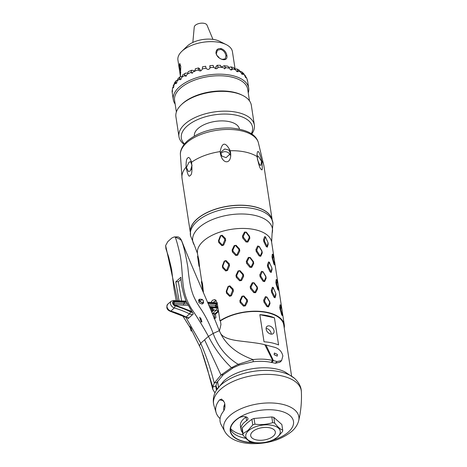 <?xml version="1.0" encoding="UTF-8"?>
<svg xmlns="http://www.w3.org/2000/svg" width="467" height="467" viewBox="0 0 467 467"><rect width="100%" height="100%" fill="white"/><g stroke="black" fill="none" stroke-linecap="round" stroke-linejoin="round"><path stroke-width="0.7" d="M291.571 375.976L283.767 324.974A36.975 18.487 171.3 0 0 259.337 311.582A36.975 18.487 171.3 0 0 220.401 320.905L220.955 324.524L219.432 331.004M259.856 314.659L264.013 341.791A36.975 18.487 -8.7 0 1 278.583 344.967L274.433 317.834A36.975 18.487 171.3 0 0 259.856 314.659L274.433 317.834M223.518 381.352A37.926 18.966 -8.7 0 1 224.417 380.512A37.926 18.966 171.3 0 1 285.016 371.942L294.502 378.323A42.923 21.459 171.3 0 0 221.066 384.814A42.923 21.459 -8.7 0 0 216.373 390.278L223.518 381.352M225.041 431.94A38.002 19.001 -8.7 0 1 229.741 415.712A38.002 19.001 -8.7 0 1 274.234 403.109A38.002 19.001 -8.7 0 1 298.687 420.674C297.625 424.725 295.337 428.28 291.828 431.339C281.21 439.856 267.719 443.959 251.357 443.65C245.642 443.405 240.528 442.389 236.016 440.597C231.159 438.711 227.505 435.828 225.041 431.94L221.054 424.567A40.559 20.279 171.3 0 1 223.5 411.229C225.059 408.94 225.368 405.986 224.429 402.367L221.591 399.081L219.566 399.88A43.268 21.634 171.3 0 0 216.256 413.05A43.268 21.634 171.3 0 0 220.074 418.607M246.57 420.709L246.016 417.101A21.132 10.566 171.3 0 0 240.417 425.84L240.972 429.447A21.132 10.566 171.3 0 1 246.57 420.709A5.283 2.639 171.3 0 0 247.965 418.525A5.283 2.639 171.3 0 0 244.48 416.617A5.283 2.639 171.3 0 0 238.923 417.942A31.692 15.849 171.3 0 0 230.529 431.047A31.692 15.849 171.3 0 0 249.518 442.36A5.283 2.639 171.3 0 0 252.022 442.278M240.972 429.447A21.132 10.566 171.3 0 0 242.571 432.617M230.459 429.208A31.692 15.849 171.3 0 0 245.881 438.332M224.814 403.897A35.165 17.583 171.3 0 0 223.804 410.049A35.165 17.583 171.3 0 0 223.915 410.604M224.049 405.887A35.288 17.641 171.3 0 0 224.936 407.014M224.142 405.578A34.862 17.431 171.3 0 0 224.96 406.751M242.18 427.947L246.961 423.125L251.894 419.267L252.764 424.952L248.065 430.341L243.05 433.633L242.18 427.947A20.075 10.035 171.3 0 0 242.052 429.191L242.922 434.876A32.748 16.374 -8.7 0 1 230.54 428.525M251.894 419.267A20.075 10.035 -8.7 0 1 254.048 418.467L271.794 416.938A20.075 10.035 -8.7 0 1 273.814 417.375L281.852 424.526L282.722 430.212A20.075 10.035 -8.7 0 1 282.588 431.45L277.888 436.838L272.874 440.13A20.075 10.035 171.3 0 1 270.726 440.936C265.017 442.833 259.103 443.341 252.974 442.465A20.075 10.035 171.3 0 1 250.954 442.027C248.491 441.029 245.811 438.647 242.922 434.876A20.075 10.035 171.3 0 1 243.05 433.633M252.764 424.952A20.075 10.035 -8.7 0 1 254.918 424.153C261.041 425.028 266.961 424.521 272.664 422.623A20.075 10.035 -8.7 0 1 274.684 423.061C277.573 426.832 280.253 429.214 282.722 430.212M254.048 418.467L254.918 424.153M271.794 416.938L272.664 422.623M273.814 417.375L274.684 423.061M248.543 430.697A17.431 8.715 171.3 0 0 253.575 442.29A17.431 8.715 171.3 0 0 277.491 437.001A17.431 8.715 -8.7 0 0 272.465 425.408A17.431 8.715 -8.7 0 0 248.543 430.697M252.67 431.596A12.469 6.234 171.3 0 0 250.697 435.734A12.469 6.234 171.3 0 0 259.95 440.288A12.469 6.234 171.3 0 0 273.37 436.102A12.469 6.234 171.3 0 0 275.343 431.963A12.469 6.234 171.3 0 0 266.085 427.41A12.469 6.234 171.3 0 0 252.67 431.596M220.401 320.905L219.957 320.811L217.19 302.721L214.808 299.534L212.479 300.263L211.043 302.4M284.24 328.073A37.506 18.75 171.3 0 0 284.286 324.892A37.506 18.75 171.3 0 0 259.465 311.308A37.506 18.75 171.3 0 0 219.957 320.811M214.108 313.906L214.686 317.677A33.805 16.905 171.3 0 0 214.248 318.301M213.956 318.366L214.686 317.677M214.47 318.856L215.947 317.63L215.421 314.203L215.783 313.999A2.224 1.529 -131.8 0 1 214.96 313.818A6.229 4.279 48.2 0 0 212.946 313.316L212.211 313.281M214.61 319.206L214.557 318.873M202.993 291.618L203.414 292.161L202.497 283.72L201.75 281.011L201.423 281.794M199.018 266.161L199.537 266.838L198.919 260.335L197.926 255.834L197.553 256.471M215.894 300.088L215.299 300.351L216.18 300.555L215.141 301.484L214.23 301.308L213.483 302.523M213.664 310.03L216.338 310.164A6.34 4.355 -131.8 0 1 218.381 310.678L214.96 313.818A1.582 0.636 -66.2 0 1 214.4 314.028L215.421 314.203M212.695 310.211L212.088 309.247L212.38 308.453C213.939 309.522 214.207 310.345 213.18 310.923L212.596 310.31L212.829 309.989L211.428 311.366M210.815 309.884L212.818 309.989M210.273 308.576L211.358 308.874M218.527 311.46L215.783 313.999M181.085 279.248L178.336 281.706L181.628 300.917M178.336 281.706L175.761 281.875L179.1 300.795M175.761 281.875L180.91 277.27C181.184 285.068 183.011 293.276 186.403 301.892L193.297 313.952L189.042 317.805A8.564 5.884 -131.8 0 1 186.105 316.988A94.976 65.252 48.2 0 0 170.858 311.092A4.337 2.977 -131.8 0 1 167.355 307.922A4.337 2.977 -131.8 0 1 167.717 304.186C165.983 307.525 166.842 309.895 170.292 311.296A1.582 0.771 -73.6 0 0 170.858 311.092L174.273 307.946A95.081 65.327 -131.8 0 1 189.532 313.847A8.453 5.808 48.2 0 0 192.509 314.659M174.197 236.938L177.921 236.868C179.573 237.347 180.857 238.748 181.774 241.065L181.523 240.727C181.377 240.05 179.258 238.812 175.178 237.008L174.197 236.938L171.85 237.989L167.811 241.597L165.633 245.543L165.931 248.794L168.669 257.008L171.564 269.039L173.958 288.548L176.211 300.649M219.677 331.663L219.309 330.677L213.168 333.444L208.44 336.374L204.581 339.824L221.014 375.065L214.254 383.086C210.757 369.286 206.245 356.017 200.722 343.274L185.854 317.338M181.529 240.744C183.531 245.344 185.627 254.136 187.827 267.118C188.96 278.548 190.32 286.621 191.919 291.35C193.175 295.99 196.017 301.664 200.448 308.354C205.287 315.458 209.531 323.824 213.168 333.444C217.867 346.613 226.191 356.899 238.141 364.313L231.486 367.681C222.292 358.977 214.61 348.545 208.44 336.374C202.795 326.129 197.261 317.116 191.832 309.329C188.026 303.375 185.457 297.1 184.138 290.509C182.077 283.183 182.381 264.345 179.818 253.85C177.904 245.42 176.351 239.81 175.172 237.008M177.67 300.719L165.633 245.537M199.537 345.627L200.722 343.274L204.581 339.824M187.728 317.916L188.148 318.558L189.042 317.805M171.208 301.215A4.226 2.901 48.2 0 0 171.173 301.244A4.226 2.901 48.2 0 0 170.869 304.887A4.226 2.901 48.2 0 0 174.273 307.946A1.582 0.771 106.4 0 0 175.026 305.844A96.669 66.419 -131.8 0 1 190.542 311.845A6.865 4.717 48.2 0 0 192.305 312.429M231.486 367.681L221.014 375.065L223.337 374.662L233.237 367.78L231.486 367.681M201.014 319.194L199.742 317.169L200.185 318.652M253.167 361.715L253.096 359.596C260.195 358.744 266.733 359.041 272.71 360.489L273.434 360.641L271.782 362.485L271.111 362.345C265.624 361.23 259.646 361.02 253.167 361.715L239.443 364.99L233.237 367.78M216.414 390.208L215.772 386.151L216.992 382.298L223.337 374.662M200.845 348.744L191.844 330.537M189.643 326.17L191.091 328.032L191.914 330.776L191.108 331.021L189.906 326.678M207.179 368.183L201.102 349.369L212.783 386.974L214.254 383.086L216.992 382.298M214.983 392.899L212.818 389.414L212.783 386.974L215.772 386.151M217.102 389.128L215.894 385.339M208.048 371.072L203.127 355.083M181.774 241.06C193.647 271.397 207.687 301.18 219.309 330.677L220.418 333.076C226.232 345.025 237.125 353.863 253.096 359.596L238.141 364.313L239.443 364.99M220.418 333.076C222.286 336.824 228.071 339.369 237.773 340.723C246.558 341.914 258.841 342.994 264.865 344.751L274.719 347.325C279.103 348.656 281.817 351.523 282.862 355.942L281.583 360.641L277.048 361.511L273.434 360.641L266.003 345.101M271.111 362.345L272.71 360.489L264.865 344.751M271.782 362.485L275.349 363.238A8.453 5.808 -131.8 0 1 275.349 363.238L277.048 361.511M281.583 360.641L279.896 362.246L275.367 363.244L277.024 361.505M277.445 354.441L277.217 356.134L274.129 354.727L274.363 353.023L277.445 354.441M277.404 354.447L277.182 356.099L274.17 354.722L274.398 353.064L277.404 354.447M203.665 302.301L203.057 303.55L201.989 304.052L198.86 302.634L198.93 299.586L199.713 299.172L199.45 301.279L203.233 303.112L203.285 300.573M191.172 330.881L191.849 330.916M202.24 299.4L199.713 299.172L198.446 300.304M203.402 300.824L202.293 299.44L199.999 301.052C202.123 303.474 203.256 303.398 203.402 300.824M201.855 321.973L201.178 321.944L201.919 321.839L200.909 318.482M201.178 321.944L199.829 317.834M173.613 303.737L173.993 303.241L173.59 303.357A1.039 0.712 -131.8 0 1 174.01 303.223L183.91 303.719A92.338 63.442 48.2 0 0 187.302 303.807A92.343 63.442 48.2 0 1 183.893 303.743L183.91 303.719A1.057 0.636 92.9 0 0 184.196 302.295A91.281 62.718 48.2 0 0 186.619 302.371M208.755 304.969L215.666 305.319A2.096 1.442 -131.8 0 1 216.069 305.389L216.437 307.146L209.379 306.445M226.536 293.223L229.647 296.312L231.404 295.757L233.424 291.034L233.126 289.091L229.887 285.851L228.13 286.411L226.238 291.28L226.536 293.223L226.997 292.453L226.804 291.192L228.632 286.329L229.163 286.16L232.303 289.441L232.496 290.702L230.587 295.465L230.056 295.634L226.997 292.453M222.666 267.9L225.771 270.988L227.528 270.428L229.548 265.705L229.25 263.767L226.01 260.528L224.259 261.088L222.368 265.957L222.666 267.9L223.121 267.13L222.928 265.869L224.755 261.006L225.287 260.837L228.427 264.118L228.62 265.379L226.711 270.142L226.18 270.311L223.121 267.13M218.79 242.577L221.895 245.665L223.652 245.105L225.672 240.382L225.374 238.444L222.134 235.205L220.383 235.765L218.492 240.633L218.79 242.577L219.251 241.807L219.052 240.546L220.879 235.683L221.411 235.514L224.551 238.795L224.744 240.056L222.835 244.819L222.304 244.988L219.251 241.807M250.475 288.653L253.791 292.628L255.607 292.686L257.603 288.886L257.305 286.942L254.089 282.786L252.273 282.728L250.178 286.709L250.475 288.653L251.275 288.081L251.083 286.82L253.073 282.821L253.622 282.839L256.774 287.007L256.967 288.267L255.046 292.144L254.497 292.126L251.275 288.081M246.599 263.33L249.915 267.305L251.731 267.363L253.727 263.563L253.429 261.619L250.213 257.463L248.397 257.399L246.302 261.386L246.599 263.33L247.405 262.758L247.212 261.497L249.197 257.498L249.746 257.515L252.898 261.683L253.096 262.944L251.17 266.82L250.621 266.803L247.405 262.758M242.729 238.001L246.039 241.982L247.854 242.04L249.851 238.24L249.553 236.296L246.343 232.14L244.521 232.076L242.431 236.063L242.729 238.001L243.529 237.434L243.336 236.168L245.321 232.175L245.87 232.192L249.028 236.36L249.22 237.621L247.294 241.497L246.745 241.48L243.529 237.434M273.44 287.649L272.424 287.252L271.274 290.346L271.566 292.289L273.936 297.158L275.045 297.812L275.915 294.852L275.81 293.375L274.964 297.117L272.349 292.021L272.156 290.754L273.201 287.614L275.81 293.375M269.564 262.32L268.548 261.929L267.398 265.022L267.696 266.966L270.066 271.835L271.169 272.489L272.039 269.529L271.934 268.052L271.088 271.794L268.472 266.692L268.28 265.431L269.331 262.291L271.934 268.052M265.688 236.997L264.672 236.606L263.522 239.699L263.82 241.643L266.19 246.512L267.299 247.166L268.169 244.206L268.058 242.723L267.212 246.465L264.602 241.369L264.41 240.108L265.454 236.967L268.058 242.723M240.143 302.616L243.505 306.124L245.391 305.856L247.551 301.577L247.253 299.639L243.873 295.955L241.988 296.218L239.845 300.672L240.143 302.616L240.814 301.927L240.616 300.66L242.671 296.212L243.243 296.131L246.535 299.837L246.728 301.098L244.667 305.436L244.095 305.517L240.814 301.927M236.267 277.293L239.629 280.801L241.515 280.533L243.675 276.254L243.377 274.316L240.003 270.632L238.112 270.895L235.969 275.349L236.267 277.293L236.938 276.604L236.746 275.337L238.795 270.889L239.367 270.807L242.659 274.514L242.852 275.775L240.791 280.112L240.219 280.194L236.938 276.604M232.391 251.97L235.753 255.472L237.639 255.21L239.799 250.931L239.501 248.993L236.127 245.309L234.236 245.572L232.093 250.026L232.391 251.97L233.062 251.281L232.87 250.014L234.919 245.566L235.491 245.484L238.783 249.191L238.976 250.452L236.915 254.789L236.343 254.865L233.062 251.281M263.954 302.12L266.926 306.568L268.472 306.947L270.025 303.603L269.728 301.659L266.955 297.041L265.408 296.668L263.657 300.176L263.954 302.12L264.795 301.694L264.602 300.433L266.243 296.889L266.71 297.006L269.447 301.612L269.64 302.879L268.134 306.305L267.667 306.194L264.795 301.694M260.078 276.797L263.049 281.245L264.596 281.624L266.149 278.274L265.851 276.336L263.079 271.718L261.532 271.345L259.78 274.853L260.078 276.797L260.919 276.371L260.726 275.11L262.366 271.566L262.833 271.677L265.571 276.289L265.764 277.556L264.258 280.982L263.791 280.871L260.919 276.371M256.202 251.474L259.173 255.922L260.72 256.295L262.273 252.951L261.975 251.012L259.203 246.395L257.661 246.016L255.91 249.53L256.202 251.474L257.043 251.048L256.85 249.787L258.49 246.243L258.957 246.354L261.695 250.966L261.888 252.227L260.382 255.659L259.915 255.548L257.043 251.048M280.784 305.231L280.089 304.782L279.733 307.555L281.607 314.688L282.156 315.546L282.319 314.886L282.156 315.546M276.908 279.908L276.219 279.459L275.857 282.231L276.155 284.175L277.731 289.365L278.279 290.223L278.443 289.563M278.449 289.546L278.279 290.223M273.032 254.585L272.343 254.136L271.981 256.908L273.855 264.042L274.403 264.9L274.567 264.24L274.403 264.9M196.963 219.204A41.382 20.688 -8.7 0 1 238.082 205.334A41.382 20.688 -8.7 0 1 271.099 217.05L272.967 223.121A41.715 20.857 171.3 0 0 242.361 207.447A41.715 20.857 171.3 0 0 197.033 221.446A41.715 20.857 -8.7 0 0 190.513 235.736L190.478 229.39A41.382 20.688 -8.7 0 1 196.963 219.204M190.227 175.358C189.024 177.658 187.646 174.921 186.088 167.139C186.006 161.477 186.549 158.459 187.711 158.097C188.691 156.544 189.987 157.916 191.598 162.212C192.322 170.741 191.861 175.125 190.227 175.358M261.59 160.619C262.612 168.447 262.495 171.313 261.24 169.229C260.16 169.252 258.759 165.032 257.037 156.568C256.973 148.343 259.214 150.339 261.59 160.619A41.417 20.706 -8.7 0 1 263.908 165.849A41.417 20.706 -8.7 0 1 263.908 165.855L258.269 142.283A39.549 19.772 -8.7 0 0 227.698 129.447A39.549 19.772 -8.7 0 0 186.73 142.733A39.549 19.772 -8.7 0 0 180.361 154.203C180.256 151.559 181.359 146.527 187.465 140.859C198.679 131.887 213.075 127.596 230.64 127.981C246.558 129.406 255.77 134.175 258.269 142.283M230.225 150.724C232.093 159.516 228.217 161.956 226.857 161.734C225.625 162.189 220.99 160.508 220.155 151.594C222.117 142.015 225.473 141.723 230.225 150.724A41.417 20.706 -8.7 0 1 257.037 156.568M226.092 157.648L230.505 153.55L229.005 150.105L224.767 148.961L220.418 152.481L221.895 156.124L226.092 157.648M190.332 170.945L192.036 165.464L190.577 161.611L189.001 162.265L186.391 167.548L188.417 171.523L190.332 170.945M239.443 129.096A22.795 11.401 -8.7 0 0 229.285 121.642A22.795 11.401 171.3 0 0 205.538 124.053A22.795 11.401 171.3 0 0 194.383 135.99M184.477 143.964A36.023 18.015 -8.7 0 1 193.612 121.578A36.023 18.015 -8.7 0 1 236.454 115.232A36.023 18.015 -8.7 0 1 251.281 133.743M184.138 144.391A38.136 19.071 -8.7 0 1 178.954 136.638A38.136 19.071 -8.7 0 1 197.395 116.516A38.136 19.071 -8.7 0 1 237.318 112.401A38.136 19.071 -8.7 0 1 254.357 125.103A38.136 19.071 -8.7 0 1 251.731 134.052M242.741 95.466L241.702 94.947A36.975 18.487 -8.7 0 0 233.506 92.157A36.975 18.487 171.3 0 0 182.013 104.077L181.178 104.882A38.136 19.071 171.3 0 1 234.288 92.589A38.136 19.071 -8.7 0 1 242.741 95.466A38.136 19.071 -8.7 0 1 251.328 105.291L254.357 125.103M181.178 104.882A38.136 19.071 171.3 0 0 175.925 116.826L178.954 136.638M176.368 112.033L174.594 100.463A36.975 18.487 171.3 0 1 192.474 80.954A36.975 18.487 171.3 0 1 231.183 76.967A36.975 18.487 -8.7 0 1 247.697 89.273L249.471 100.849M228.719 67.435L231.107 66.909L232.362 68.865A38.136 19.071 -8.7 0 1 235.28 69.746L237.837 71.842L238.199 70.914A38.136 19.071 -8.7 0 1 240.563 72.14L242.525 74.545L242.805 73.658A38.136 19.071 -8.7 0 1 244.498 75.175L245.852 77.814L245.969 76.979A38.136 19.071 -8.7 0 1 246.932 78.725L247.557 80.738A38.136 19.071 -8.7 0 1 247.633 81.141L248.695 88.105A38.136 19.071 -8.7 0 0 231.655 75.409A38.136 19.071 171.3 0 0 191.733 79.518A38.136 19.071 171.3 0 0 173.298 99.64A38.136 19.071 171.3 0 0 175.148 104.083M248.695 88.105A38.136 19.071 -8.7 0 1 248.251 92.898M232.362 68.865L232.011 69.781L230.826 69.98L228.83 67.838C228.503 66.512 227.873 65.952 226.95 66.156M247.644 81.527L247.557 80.738M235.28 69.746L233.85 67.733L231.107 66.909M235.059 68.976L236.962 68.976L238.199 70.914M195.498 68.836L194.786 71.013A38.136 19.071 -8.7 0 1 198.312 69.933C199.94 71.568 201.271 71.235 202.322 68.941A38.136 19.071 -8.7 0 1 206.046 68.223C207.727 69.992 209.111 69.805 210.185 67.651A38.136 19.071 -8.7 0 1 213.95 67.33C215.631 69.244 216.992 69.204 218.042 67.201A38.136 19.071 -8.7 0 1 221.679 67.289L225.31 68.38L225.543 67.61A38.136 19.071 -8.7 0 1 228.894 68.106M217.978 67.604L218.019 66.933L217.64 68.188M195.224 68.842L198.469 67.919L198.428 70.184M194.786 71.013L191.482 72.998L191.032 72.128L191.756 70.219L193.77 70.663L194.237 71.194M172.959 87.095L172.352 89.057A38.136 19.071 -8.7 0 1 172.959 87.095L173.374 87.854L174.051 84.936A38.136 19.071 -8.7 0 1 175.417 82.992L175.983 83.762L177.314 80.902A38.136 19.071 -8.7 0 1 179.381 79.063L180.017 79.839L182.002 77.131A38.136 19.071 -8.7 0 1 184.681 75.473L185.265 76.226L187.915 73.786A38.136 19.071 -8.7 0 1 191.085 72.385M172.352 89.057C172.516 91.771 172.44 92.484 172.119 91.188L172.393 89.43M172.335 91.964L172.119 91.188A38.136 19.071 -8.7 0 0 172.23 92.682L173.298 99.64M247.09 79.536L247.323 80.517M246.932 78.725L245.969 76.979M244.428 74.854L245.519 75.812M244.498 75.175L243.721 73.593L241.853 71.918L242.805 73.658M240.347 71.404L241.853 71.918M240.563 72.14L239.326 70.208L236.962 68.976M226.927 55.649C227.283 58.772 225.882 60.08 222.73 59.589C219.175 58.62 216.922 56.513 215.976 53.267C215.906 49.887 217.599 48.317 221.043 48.55C224.306 49.782 226.273 52.146 226.927 55.649L225.946 55.806L225.217 58.889L222.304 59.35C219.192 58.538 217.19 56.653 216.297 53.705L217.47 50.22L220.78 49.403C223.617 50.465 225.333 52.602 225.946 55.806M226.232 44.616L219.531 41.265A20.075 10.04 -8.7 0 0 215.077 39.753A20.075 10.04 171.3 0 0 187.121 46.221L181.721 51.428A27.576 13.788 171.3 0 1 220.12 42.538A27.576 13.788 -8.7 0 1 226.232 44.616A27.576 13.788 -8.7 0 1 232.438 51.72L235.082 68.976M181.721 51.428A27.576 13.788 171.3 0 0 177.927 60.062L178.984 66.968L179.731 63.489L180.799 66.349L180.402 76.22L178.984 66.968M199.648 68.807L200.401 70.978M215.801 68.742L215.976 66.588M221.644 67.406L222.088 66.746L224.125 65.736L227.517 66.121M224.125 65.736L225.543 67.61M221.679 67.289L220.22 65.409M216.303 66.956L216.122 66.367L217.307 65.257L220.535 65.339M217.155 65.333L218.019 66.933M213.95 67.33L213.022 65.462M209.864 66.723L209.852 65.672L213.162 65.392M209.846 65.736L210.185 67.54M206.046 68.223L205.661 66.314M202.52 66.915L202.322 68.941M188.598 71.498L191.756 70.219M189.082 71.398C188.201 71.445 187.804 72.151 187.897 73.512L187.915 73.786M184.681 75.473L184.634 75.216C184.541 73.856 184.932 73.156 185.819 73.103L187.88 73.144M182.002 77.131L182.784 74.778L185.819 73.103M179.381 79.063L180.011 76.822L181.984 76.331M180.011 76.822L177.985 78.625L177.314 80.902M175.417 82.992L175.884 80.943L177.302 80.108M175.884 80.943L174.419 83.021L174.051 84.936M173.117 85.607L174.022 84.434M198.469 67.919L199.508 68.667L199.362 69.297M212.946 39.38L207.009 25.13A6.509 3.251 -8.7 0 0 204.213 23.35A6.509 3.251 171.3 0 0 197.751 23.916A6.509 3.251 171.3 0 0 194.243 27.08L192.836 42.456M219.315 58.013A5.808 3.993 48.2 0 0 217.073 55.719M180.764 72.782L179.649 66.845L180.058 63.921M191.318 169.539A5.073 2.674 102.3 0 1 192.03 165.359M259.675 164.962L260.919 165.318L261.514 161.226L258.344 156.276L257.387 155.815L257.486 159.65L259.675 164.962M230.038 155.067A5.073 4.355 6.1 0 0 224.475 151.699A5.073 4.355 -173.9 0 0 220.576 154.022M272.424 287.252L273.539 287.812M268.548 261.929L269.663 262.489M264.672 236.606L265.787 237.166M282.331 314.834L282.185 310.794L280.737 305.272L280.661 309.37L282.331 314.834L281.607 314.688M280.089 304.782L280.906 305.529M278.455 289.511L278.314 285.471L276.867 279.949L276.785 284.047L278.455 289.511L277.731 289.365M276.219 279.459L277.03 280.206M274.578 264.188L274.438 260.148L272.991 254.626L272.909 258.724L274.578 264.188L273.855 264.042M272.343 254.136L273.154 254.883M202.497 283.72L202.083 284.496L201.44 281.84L202.859 291.297M202.083 284.496L202.882 291.437M201.458 282.132L201.802 281.157M198.621 258.397L198.206 259.173L197.564 256.517L199.006 266.114M198.206 259.173L198.989 265.822L199.444 265.735M197.582 256.809L197.926 255.834M266.149 329.147A4.752 3.269 -131.8 0 1 266.931 326.462A4.752 3.269 -131.8 0 1 271.082 326.602A4.752 3.269 -131.8 0 1 274.047 330.864A4.752 3.269 -131.8 0 1 273.265 333.549A4.752 3.269 -131.8 0 1 269.109 333.403A4.752 3.269 -131.8 0 1 266.149 329.147M266.102 328.418A4.752 3.269 -131.8 0 1 271.181 333.42A4.752 3.269 -131.8 0 1 271.234 334.15M216.274 390.435A42.923 21.459 -8.7 0 1 216.373 390.278C213.839 394.317 212.864 398.666 213.46 403.319L213.839 405.152A44.336 22.171 -8.7 0 1 220.611 389.274A44.336 22.171 171.3 0 1 269.465 374.411A44.336 22.171 171.3 0 1 301.367 391.755C301.262 386.974 298.973 382.496 294.502 378.323M256.138 442.786A32.007 16.006 -8.7 0 1 235.28 420.463A32.007 16.006 -8.7 0 1 279.196 410.756A32.007 16.006 -8.7 0 1 288.431 432.039A32.007 16.006 -8.7 0 1 272.862 440.136M223.675 400.779L219.566 399.88M249.518 442.36L249.337 441.181M271.625 242.139L272.103 233.302A40.32 20.163 171.3 0 0 246.751 214.19A40.32 20.163 171.3 0 0 199.088 227.528A40.32 20.163 -8.7 0 0 194.377 245.198L197.477 253.482A37.506 18.75 -8.7 0 1 203.414 241.03A37.506 18.75 171.3 0 1 243.78 228.433A37.506 18.75 171.3 0 1 271.625 242.139L274.275 259.436M217.371 303.894A3.695 2.539 48.2 0 0 215.807 303.416L207.926 303.019M210.29 307.683L216.776 308.01A7.921 5.446 -131.8 0 1 218.031 308.202M217.914 307.455A2.096 1.442 -131.8 0 1 217.132 307.578A8.47 5.82 48.2 0 0 216.635 307.531L209.689 307.187M208.13 303.497L215.952 303.894A3.152 2.166 -131.8 0 1 216.554 303.994A2.096 1.442 -131.8 0 1 217.459 304.49M210.29 308.588L212.006 309.113M216.776 308.01A1.582 0.952 92.9 0 1 216.338 310.164L212.946 313.316A1.582 0.952 -87.1 0 1 212.432 313.526L212.31 313.52M215.807 303.416A1.582 0.952 -87.1 0 0 215.03 302.598L217.272 303.276M186.403 301.892A90.738 62.344 -131.8 0 1 184.051 301.816A1.582 0.952 -87.1 0 0 183.274 301.005L173.374 300.503L171.173 301.244M191.966 311.909A6.322 4.343 -131.8 0 1 190.589 311.419A1.057 0.397 -64.4 0 0 190.478 310.981L174.711 304.887L173.59 303.357M190.589 311.419A97.218 66.793 48.2 0 0 174.985 305.389A2.096 1.442 -131.8 0 1 173.123 303.328A2.096 1.442 -131.8 0 1 174.296 301.799L184.196 302.295M184.051 301.816L174.15 301.32A2.639 1.815 48.2 0 0 172.673 303.246A2.639 1.815 48.2 0 0 175.026 305.844M174.15 301.32A1.582 0.952 -87.1 0 0 173.374 300.503M190.542 311.845A1.582 0.595 115.6 0 1 189.532 313.847L186.105 316.988A1.582 0.595 -64.4 0 1 185.551 317.198L188.744 318.027M174.296 301.799A1.057 0.636 92.9 0 1 174.01 303.223L183.893 303.743A1.057 0.636 92.9 0 0 183.607 305.167A93.394 64.172 48.2 0 0 188.032 305.243M174.985 305.389A1.057 0.514 -73.6 0 0 174.711 304.887M174.337 304.7L183.607 305.167M191.517 311.203A4.209 2.89 -131.8 0 1 190.974 311.191M215.952 303.894A1.057 0.636 92.9 0 1 215.666 305.319L215.649 305.336A2.096 1.436 -131.8 0 1 216.046 305.406M216.554 303.994A1.057 0.52 106 0 1 216.069 305.389A1.039 0.712 -131.8 0 1 216.91 306.142A1.039 0.712 -131.8 0 1 216.834 307.041L209.467 306.656M217.132 307.578A1.057 0.601 -82.7 0 0 216.694 307.041M216.635 307.531A1.057 0.636 -87.1 0 0 216.116 306.988M208.767 304.992L215.649 305.336A1.057 0.636 92.9 0 0 215.363 306.755M190.25 231.159A41.417 20.706 171.3 0 1 196.916 219.099A41.417 20.706 -8.7 0 1 239.857 205.188A41.417 20.706 -8.7 0 1 271.847 218.673M186.088 167.139A41.417 20.706 171.3 0 0 182.031 178.376A41.417 20.706 171.3 0 0 182.031 178.382L180.361 154.203M191.598 162.212A41.417 20.706 -8.7 0 1 220.155 151.594M238.164 70.651L236.606 71.62M232.333 68.608L230.803 69.974M245.922 76.722L245.134 76.967M242.764 73.401L241.486 73.967M221.043 48.55L220.78 49.403M222.73 59.589L222.304 59.35M215.976 53.267L216.297 53.705M225.52 67.347L224.411 68.929M222.088 66.746L221.691 67.312M198.253 69.671L198.773 70.605M191.032 72.128L192.398 73.348M184.634 75.216L186.467 76.168M179.34 78.806L181.178 79.355M175.376 82.735L176.894 82.957M172.924 86.839L173.917 86.862M172.09 90.931L172.451 90.896M193.77 70.663L194.721 71.504M199.508 68.667L200.25 69.997M209.858 66.676L210.004 68.124M216.122 66.367L215.666 67.867M180.087 73.074L180.741 72.618M233.126 289.091L232.303 289.441M229.887 285.851L229.163 286.16M233.424 291.034L232.496 290.702M231.404 295.757L230.587 295.465M229.647 296.312L230.056 295.634M226.238 291.28L226.804 291.192M228.13 286.411L228.632 286.329M229.25 263.767L228.427 264.118M226.01 260.528L225.287 260.837M229.548 265.705L228.62 265.379M227.528 270.428L226.711 270.142M225.771 270.988L226.18 270.311M222.368 265.957L222.928 265.869M224.259 261.088L224.755 261.006M225.374 238.444L224.551 238.795M222.134 235.205L221.411 235.514M225.672 240.382L224.744 240.056M223.652 245.105L222.835 244.819M221.895 245.665L222.304 244.988M218.492 240.633L219.052 240.546M220.383 235.765L220.879 235.683M257.305 286.942L256.774 287.007M254.089 282.786L253.622 282.839M257.603 288.886L256.967 288.267M255.607 292.686L255.046 292.144M253.791 292.628L254.497 292.126M250.178 286.709L251.083 286.82M252.273 282.728L253.073 282.821M253.429 261.619L252.898 261.683M250.213 257.463L249.746 257.515M253.727 263.563L253.096 262.944M251.731 267.363L251.17 266.82M249.915 267.305L250.621 266.803M246.302 261.386L247.212 261.497M248.397 257.399L249.197 257.498M249.553 236.296L249.028 236.36M246.343 232.14L245.87 232.192M249.851 238.24L249.22 237.621M247.854 242.04L247.294 241.497M246.039 241.982L246.745 241.48M242.431 236.063L243.336 236.168M244.521 232.076L245.321 232.175M275.915 294.852L275.822 294.064M275.045 297.812L274.964 297.117M273.936 297.158L274.625 296.919M271.566 292.289L272.349 292.021M271.274 290.346L272.156 290.754M272.039 269.529L271.946 268.741M271.169 272.489L271.088 271.794M270.066 271.835L270.755 271.596M267.696 266.966L268.472 266.692M267.398 265.022L268.28 265.431M268.169 244.206L268.07 243.418M267.299 247.166L267.212 246.465M266.19 246.512L266.879 246.272M263.82 241.643L264.602 241.369M263.522 239.699L264.41 240.108M247.253 299.639L246.535 299.837M243.873 295.955L243.243 296.131M247.551 301.577L246.728 301.098M245.391 305.856L244.667 305.436M243.505 306.124L244.095 305.517M239.845 300.672L240.616 300.66M241.988 296.218L242.671 296.212M243.377 274.316L242.659 274.514M240.003 270.632L239.367 270.807M243.675 276.254L242.852 275.775M241.515 280.533L240.791 280.112M239.629 280.801L240.219 280.194M235.969 275.349L236.746 275.337M238.112 270.895L238.795 270.889M239.501 248.993L238.783 249.191M236.127 245.309L235.491 245.484M239.799 250.931L238.976 250.452M237.639 255.21L236.915 254.789M235.753 255.472L236.343 254.865M232.093 250.026L232.87 250.014M234.236 245.572L234.919 245.566M270.025 303.603L269.64 302.879M268.472 306.947L268.134 306.305M266.926 306.568L267.667 306.194M263.657 300.176L264.602 300.433M265.408 296.668L266.243 296.889M266.149 278.274L265.764 277.556M264.596 281.624L264.258 280.982M263.049 281.245L263.791 280.871M259.78 274.853L260.726 275.11M261.532 271.345L262.366 271.566M262.273 252.951L261.888 252.227M260.72 256.295L260.382 255.659M259.173 255.922L259.915 255.548M255.91 249.53L256.85 249.787M257.661 246.016L258.49 246.243M280.031 309.498L280.661 309.37M279.733 307.555L280.469 308.109M276.155 284.175L276.785 284.047M275.857 282.231L276.592 282.786M272.279 258.852L272.909 258.724M271.981 256.908L272.716 257.463M202.789 285.658L202.275 285.763M203.32 291.058L202.865 291.145M198.919 260.335L198.399 260.44M217.564 381.27L218.468 387.161M216.256 413.05L213.839 405.152M298.687 420.674C300.917 411.223 301.81 401.585 301.367 391.755M197.477 253.482L197.833 255.793M199.52 266.815L201.709 281.116M203.39 292.138L203.484 292.739M209.829 307.514L212.38 308.453M214.4 314.028L212.432 313.526M211.761 312.184L213.18 310.923M215.03 302.598L207.587 302.225M186.047 301.081L183.274 301.005M191.639 311.39L190.478 310.981M185.551 317.198L170.292 311.296M171.196 301.227L167.717 304.186M190.057 327.542L182.755 315.902M212.818 389.414L207.12 368.002M203.233 303.112L202.246 303.988M274.631 261.765L278.145 284.759M278.501 287.088L282.021 310.082M282.377 312.411L284.286 324.892M194.377 245.198L190.513 235.736M272.967 223.121L272.103 233.302M190.209 231.825L182.031 178.376M272.086 219.292L263.908 165.849M247.633 81.141L247.539 80.622M180.396 76.214L180.449 76.565M205.667 66.25L202.398 66.88M172.23 92.682L172.084 90.744M194.762 71.305L194.266 70.867M209.998 68.083L209.858 66.699"/></g></svg>
